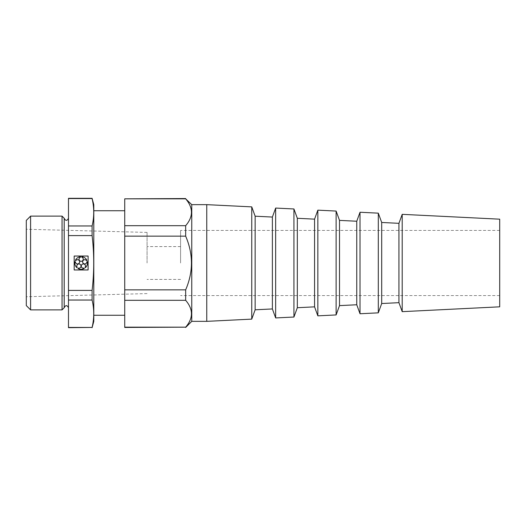 <?xml version="1.0" encoding="UTF-8"?>
<svg xmlns="http://www.w3.org/2000/svg" width="526" height="526" viewBox="0 0 526 526"><rect width="100%" height="100%" fill="white"/><g stroke="black" fill="none" stroke-linecap="round" stroke-linejoin="round"><path stroke-width="0.39" stroke-dasharray="2.63 1.97" d="M499.7 306.822L499.7 219.178M402.206 311.662L402.206 214.338M398.938 302.674L398.938 223.326M381.698 303.528L381.698 222.472M378.306 312.845L378.306 213.155M360.021 313.752L360.021 212.248M356.753 304.764L356.753 221.236M339.513 305.619L339.513 220.381M336.121 314.936L336.121 211.064M317.842 315.843L317.842 210.157M314.568 306.855L314.568 219.145M297.328 307.71L297.328 218.29M293.935 317.033L293.935 208.967M275.657 317.934L275.657 208.066M272.383 308.946L272.383 217.054M255.143 309.801L255.143 216.199M251.75 319.124L251.75 206.876M206.757 321.353L206.757 204.647M191.753 321.353L191.753 204.647M124.728 263L124.728 210.735L124.728 263M93.792 321.353L93.792 204.647M68.485 327.685L68.485 198.315M68.485 263L68.485 218.27L68.485 263M64.198 307.73L64.198 218.27M62.048 309.873L62.048 216.127M30.587 309.873L30.587 216.127M26.3 305.58L26.3 220.42M26.3 263L26.3 229.251L26.3 263M147.07 263L147.07 232.413L147.07 263M92.096 327.685L92.096 327.442C94.259 318.309 94.259 309.17 92.096 300.037L92.096 290.405C94.259 272.074 94.259 253.802 92.096 235.595L92.096 225.963C94.259 216.83 94.259 207.691 92.096 198.558L92.096 198.315M68.485 235.595L92.096 235.595M68.485 290.405L92.096 290.405M68.485 300.037L92.096 300.037M68.485 327.442L92.096 327.442M124.728 300.313L185.665 300.313C193.358 309.242 193.358 318.191 185.665 327.165L124.728 327.165L124.728 289.846L185.665 289.846C193.358 271.962 193.358 254.065 185.665 236.154L185.665 225.687C193.358 216.712 193.358 207.763 185.665 198.835L185.665 198.552M124.728 289.846L124.728 198.835L185.665 198.835M124.728 225.687L185.665 225.687M185.665 300.313L185.665 289.846M124.728 236.154L185.665 236.154M68.485 198.558L92.096 198.558M68.485 225.963L92.096 225.963M180.582 263L180.582 230.427L180.582 263M88.098 256.037L74.179 256.037L74.179 269.963L88.098 269.963L88.098 256.037M74.955 261.659A6.325 6.325 0 0 0 76.927 267.721L77.21 267.326A2.111 2.111 0 0 1 78.249 264.065A2.111 2.111 0 0 1 81.017 266.077A2.111 2.111 0 0 1 78.236 268.069L77.953 268.464A6.325 6.325 0 0 0 84.331 268.464L84.042 268.069A2.111 2.111 0 0 1 81.26 266.077A2.111 2.111 0 0 1 84.028 264.065A2.111 2.111 0 0 1 85.067 267.326L85.35 267.721A6.325 6.325 0 0 0 87.323 261.659L86.862 261.81A2.111 2.111 0 0 1 84.107 263.835A2.111 2.111 0 0 1 83.049 260.58A2.111 2.111 0 0 1 86.468 260.6L86.935 260.455A6.325 6.325 0 0 0 81.773 256.701L81.773 257.194A2.111 2.111 0 0 1 82.852 260.436A2.111 2.111 0 0 1 79.426 260.436A2.111 2.111 0 0 1 80.504 257.194L80.504 256.701A6.325 6.325 0 0 0 75.349 260.455L75.81 260.6A2.111 2.111 0 0 1 79.229 260.58A2.111 2.111 0 0 1 78.177 263.835A2.111 2.111 0 0 1 75.422 261.81L74.955 261.659M147.07 232.413L26.3 229.251M147.07 293.587L26.3 296.749M180.582 246.595L147.07 246.595M180.582 279.405L147.07 279.405M499.7 230.427L180.582 230.427M499.7 295.573L180.582 295.573"/><path stroke-width="0.79" d="M124.728 327.165L185.665 327.165C193.358 318.237 193.358 309.288 185.665 300.313L124.728 300.313L124.728 327.448L185.665 327.165M499.7 219.178L499.7 306.822L402.206 311.662L402.206 214.338L499.7 219.178M402.206 214.338L398.938 223.326L398.938 302.674L402.206 311.662M398.938 223.326L381.698 222.472L381.698 303.528L378.306 312.845L360.021 313.752L360.021 212.248L378.306 213.155L378.306 312.845M360.021 212.248L356.753 221.236L356.753 304.764L360.021 313.752M356.753 221.236L339.513 220.381L339.513 305.619L336.121 314.936L317.842 315.843L317.842 210.157L336.121 211.064L336.121 314.936M317.842 210.157L314.568 219.145L314.568 306.855L317.842 315.843M314.568 219.145L297.328 218.29L297.328 307.71L293.935 317.033L275.657 317.934L275.657 208.066L293.935 208.967L293.935 317.033M275.657 208.066L272.383 217.054L272.383 308.946L275.657 317.934M272.383 217.054L255.143 216.199L255.143 309.801L251.75 319.124L206.757 321.353L191.753 321.353L185.665 327.448M255.143 216.199L251.75 206.876L251.75 319.124M251.75 206.876L206.757 204.647L206.757 321.353M206.757 204.647L191.753 204.647L191.753 321.353M92.096 327.685L93.792 321.353L93.792 204.647L92.096 198.315L68.485 198.315L68.485 327.685L92.096 327.442C94.259 318.309 94.259 309.17 92.096 300.037L68.485 300.037M68.485 290.405L92.096 290.405L92.096 300.037M68.485 218.27C67.052 221.038 65.625 221.038 64.198 218.27L64.198 307.73C65.625 304.962 67.052 304.962 68.485 307.73M62.048 216.127L62.048 309.873L30.587 309.873L30.587 216.127L62.048 216.127L64.198 218.27M30.587 216.127L26.3 220.42L26.3 305.58L30.587 309.873M88.098 256.037L74.179 256.037L74.179 269.963L88.098 269.963L88.098 256.037M92.096 290.405C94.259 272.074 94.259 253.802 92.096 235.595L68.485 235.595M68.485 225.963L92.096 225.963C94.259 216.83 94.259 207.691 92.096 198.558L68.485 198.558M92.096 225.963L92.096 235.595M68.485 327.442L92.096 327.442M124.728 225.687L185.665 225.687C193.358 216.758 193.358 207.809 185.665 198.835L124.728 198.835L124.728 236.154L185.665 236.154C193.358 254.065 193.358 271.962 185.665 289.846L185.665 300.313M124.728 236.154L124.728 289.846L185.665 289.846M191.753 204.647L185.665 198.835M185.665 198.552L124.728 198.835M124.728 289.846L124.728 300.313M185.665 225.687L185.665 236.154M74.955 261.659A6.325 6.325 0 0 0 76.927 267.721L77.21 267.326A2.111 2.111 0 0 1 78.249 264.065A2.111 2.111 0 0 1 81.017 266.077A2.111 2.111 0 0 1 78.236 268.069L77.953 268.464A6.325 6.325 0 0 0 84.331 268.464L84.042 268.069A2.111 2.111 0 0 1 81.26 266.077A2.111 2.111 0 0 1 84.028 264.065A2.111 2.111 0 0 1 85.067 267.326L85.35 267.721A6.325 6.325 0 0 0 87.323 261.659L86.862 261.81A2.111 2.111 0 0 1 84.107 263.835A2.111 2.111 0 0 1 83.049 260.58A2.111 2.111 0 0 1 86.468 260.6L86.935 260.455A6.325 6.325 0 0 0 81.773 256.701L81.773 257.194A2.111 2.111 0 0 1 82.852 260.436A2.111 2.111 0 0 1 79.426 260.436A2.111 2.111 0 0 1 80.504 257.194L80.504 256.701A6.325 6.325 0 0 0 75.349 260.455L75.81 260.6A2.111 2.111 0 0 1 79.229 260.58A2.111 2.111 0 0 1 78.177 263.835A2.111 2.111 0 0 1 75.422 261.81L74.955 261.659M398.938 302.674L381.698 303.528M381.698 222.472L378.306 213.155M356.753 304.764L339.513 305.619M339.513 220.381L336.121 211.064M314.568 306.855L297.328 307.71M297.328 218.29L293.935 208.967M272.383 308.946L255.143 309.801M124.728 210.735L93.792 210.735M124.728 315.265L93.792 315.265M64.198 307.73L62.048 309.873"/></g></svg>
